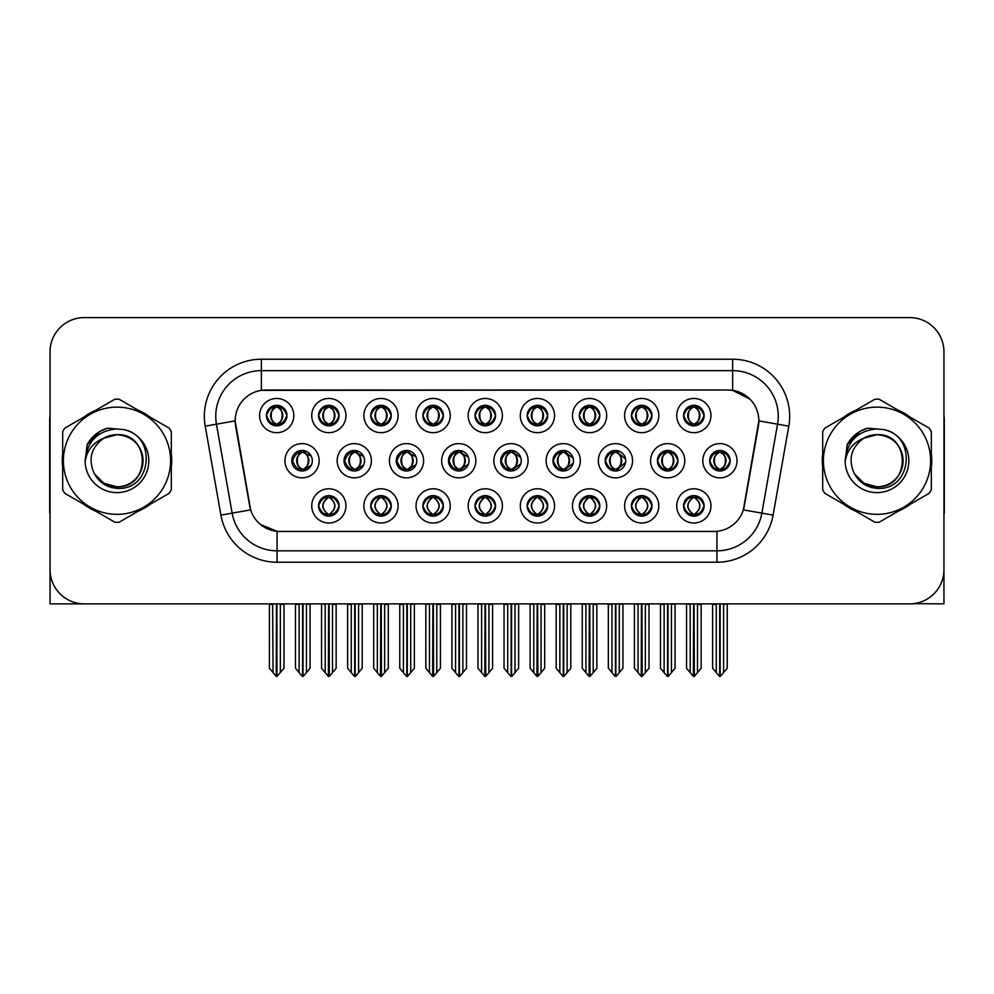 <?xml version="1.0" encoding="UTF-8"?>
<svg xmlns="http://www.w3.org/2000/svg" width="994" height="994" viewBox="0 0 994 994"><rect width="100%" height="100%" fill="white"/><g stroke="black" fill="none" stroke-linecap="round" stroke-linejoin="round"><path stroke-width="1.49" d="M266.442 415.567A10.263 10.263 0 0 0 276.705 425.83A10.263 10.263 0 0 0 286.968 415.567A10.263 10.263 0 0 0 276.705 405.303A10.263 10.263 0 0 0 266.442 415.567L266.529 415.567C268.566 409.988 271.225 407.217 274.53 407.279L273.835 405.714M259.596 415.567A17.109 17.109 0 0 0 276.705 432.676A17.109 17.109 0 0 0 293.814 415.567A17.109 17.109 0 0 0 276.705 398.457A17.109 17.109 0 0 0 259.596 415.567M448.48 460.731A10.263 10.263 0 0 0 458.743 470.994A10.263 10.263 0 0 0 469.006 460.731A10.263 10.263 0 0 0 458.743 450.468A10.263 10.263 0 0 0 448.48 460.731L449.039 460.731C451.065 455.153 453.724 452.382 457.029 452.444L456.283 450.767M441.647 460.731A17.109 17.109 0 0 0 458.743 477.841A17.109 17.109 0 0 0 475.853 460.731A17.109 17.109 0 0 0 458.743 443.622A17.109 17.109 0 0 0 441.647 460.731M631.438 505.896A10.263 10.263 0 0 0 641.702 516.159A10.263 10.263 0 0 0 651.965 505.896A10.263 10.263 0 0 0 641.702 495.633A10.263 10.263 0 0 0 631.438 505.896L631.538 505.896C633.476 511.425 636.148 514.184 639.54 514.184L640.757 514.184C633.961 508.655 633.961 503.126 640.757 497.596L641.093 497.596C634.122 503.126 634.122 508.655 641.093 514.184L640.235 516.06L641.093 514.184C633.874 508.655 633.874 503.126 641.093 497.596L640.235 495.733L641.093 497.596L639.54 497.596C636.21 497.534 633.538 500.305 631.538 505.896M624.592 505.896A17.109 17.109 0 0 0 641.702 523.006A17.109 17.109 0 0 0 658.811 505.896A17.109 17.109 0 0 0 641.702 488.787A17.109 17.109 0 0 0 624.592 505.896M291.776 460.731A10.263 10.263 0 0 0 302.039 470.994A10.263 10.263 0 0 0 312.315 460.731A10.263 10.263 0 0 0 302.039 450.468A10.263 10.263 0 0 0 291.776 460.731L292.609 460.731C294.634 455.153 297.293 452.382 300.598 452.444L299.828 450.704M284.943 460.731A17.109 17.109 0 0 0 302.039 477.841A17.109 17.109 0 0 0 319.149 460.731A17.109 17.109 0 0 0 302.039 443.622A17.109 17.109 0 0 0 284.943 460.731M683.586 505.896A10.263 10.263 0 0 0 693.849 516.159A10.263 10.263 0 0 0 704.112 505.896A10.263 10.263 0 0 0 693.849 495.633A10.263 10.263 0 0 0 683.586 505.896L683.673 505.896C685.624 511.425 688.295 514.184 691.675 514.184L692.893 514.184C686.109 508.655 686.109 503.126 692.893 497.596L693.228 497.596C686.27 503.126 686.27 508.655 693.228 514.184L692.383 516.06L693.24 514.184C686.022 508.655 686.022 503.126 693.24 497.596L692.383 495.733L693.24 497.596L691.675 497.596C688.357 497.534 685.686 500.305 683.673 505.896M676.74 505.896A17.109 17.109 0 0 0 693.849 523.006A17.109 17.109 0 0 0 710.959 505.896A17.109 17.109 0 0 0 693.849 488.787A17.109 17.109 0 0 0 676.74 505.896M683.586 415.567A10.263 10.263 0 0 0 693.849 425.83A10.263 10.263 0 0 0 704.112 415.567A10.263 10.263 0 0 0 693.849 405.303A10.263 10.263 0 0 0 683.586 415.567L683.686 415.567C685.711 409.988 688.37 407.217 691.675 407.279L690.979 405.714M676.74 415.567A17.109 17.109 0 0 0 693.849 432.676A17.109 17.109 0 0 0 710.959 415.567A17.109 17.109 0 0 0 693.849 398.457A17.109 17.109 0 0 0 676.74 415.567M552.95 460.731A10.263 10.263 0 0 0 563.213 470.994A10.263 10.263 0 0 0 573.476 460.731A10.263 10.263 0 0 0 563.213 450.468A10.263 10.263 0 0 0 552.95 460.731L553.323 460.731C555.348 455.153 558.019 452.382 561.312 452.444L560.591 450.804M546.104 460.731A17.109 17.109 0 0 0 563.213 477.841A17.109 17.109 0 0 0 580.322 460.731A17.109 17.109 0 0 0 563.213 443.622A17.109 17.109 0 0 0 546.104 460.731M396.246 460.731A10.263 10.263 0 0 0 406.509 470.994A10.263 10.263 0 0 0 416.772 460.731A10.263 10.263 0 0 0 406.509 450.468A10.263 10.263 0 0 0 396.246 460.731L396.892 460.731C398.917 455.153 401.588 452.382 404.893 452.444L404.136 450.742M389.412 460.731A17.109 17.109 0 0 0 406.509 477.841A17.109 17.109 0 0 0 423.618 460.731A17.109 17.109 0 0 0 406.509 443.622A17.109 17.109 0 0 0 389.412 460.731M579.303 505.896A10.263 10.263 0 0 0 589.566 516.159A10.263 10.263 0 0 0 599.829 505.896A10.263 10.263 0 0 0 589.566 495.633A10.263 10.263 0 0 0 579.303 505.896L579.39 505.896C581.341 511.425 584 514.184 587.392 514.184L588.61 514.184C581.813 508.655 581.813 503.126 588.61 497.596L588.945 497.596C581.975 503.126 581.975 508.655 588.945 514.184L588.088 516.06L588.957 514.184C581.738 508.655 581.738 503.126 588.957 497.596L588.088 495.733L588.957 497.596L587.392 497.596C584.062 497.534 581.403 500.305 579.39 505.896M572.457 505.896A17.109 17.109 0 0 0 589.566 523.006A17.109 17.109 0 0 0 606.675 505.896A17.109 17.109 0 0 0 589.566 488.787A17.109 17.109 0 0 0 572.457 505.896M527.155 505.896A10.263 10.263 0 0 0 537.419 516.159A10.263 10.263 0 0 0 547.682 505.896A10.263 10.263 0 0 0 537.419 495.633A10.263 10.263 0 0 0 527.155 505.896L527.255 505.896C529.193 511.425 531.865 514.184 535.244 514.184L536.462 514.184C529.678 508.655 529.678 503.126 536.462 497.596L536.797 497.596C529.839 503.126 529.839 508.655 536.797 514.184L535.952 516.06L536.81 514.184C529.591 508.655 529.591 503.126 536.81 497.596L535.952 495.733L536.81 497.596L535.244 497.596C531.927 497.534 529.255 500.305 527.255 505.896M520.309 505.896A17.109 17.109 0 0 0 537.419 523.006A17.109 17.109 0 0 0 554.528 505.896A17.109 17.109 0 0 0 537.419 488.787A17.109 17.109 0 0 0 520.309 505.896M631.438 415.567A10.263 10.263 0 0 0 641.702 425.83A10.263 10.263 0 0 0 651.965 415.567A10.263 10.263 0 0 0 641.702 405.303A10.263 10.263 0 0 0 631.438 415.567L631.538 415.567C633.563 409.988 636.222 407.217 639.527 407.279L638.831 405.714M624.592 415.567A17.109 17.109 0 0 0 641.702 432.676A17.109 17.109 0 0 0 658.811 415.567A17.109 17.109 0 0 0 641.702 398.457A17.109 17.109 0 0 0 624.592 415.567M527.155 415.567A10.263 10.263 0 0 0 537.419 425.83A10.263 10.263 0 0 0 547.682 415.567A10.263 10.263 0 0 0 537.419 405.303A10.263 10.263 0 0 0 527.155 415.567L527.255 415.567C529.28 409.988 531.939 407.217 535.244 407.279L534.548 405.714M520.309 415.567A17.109 17.109 0 0 0 537.419 432.676A17.109 17.109 0 0 0 554.528 415.567A17.109 17.109 0 0 0 537.419 398.457A17.109 17.109 0 0 0 520.309 415.567M605.184 460.731A10.263 10.263 0 0 0 615.448 470.994A10.263 10.263 0 0 0 625.711 460.731A10.263 10.263 0 0 0 615.448 450.468A10.263 10.263 0 0 0 605.184 460.731L605.47 460.731C607.496 455.153 610.154 452.382 613.46 452.444L612.739 450.829M598.338 460.731A17.109 17.109 0 0 0 615.448 477.841A17.109 17.109 0 0 0 632.557 460.731A17.109 17.109 0 0 0 615.448 443.622A17.109 17.109 0 0 0 598.338 460.731M344.011 460.731A10.263 10.263 0 0 0 354.274 470.994A10.263 10.263 0 0 0 364.549 460.731A10.263 10.263 0 0 0 354.274 450.468A10.263 10.263 0 0 0 344.011 460.731L344.744 460.731C346.769 455.153 349.441 452.382 352.746 452.444L351.975 450.729M337.177 460.731A17.109 17.109 0 0 0 354.274 477.841A17.109 17.109 0 0 0 371.383 460.731A17.109 17.109 0 0 0 354.274 443.622A17.109 17.109 0 0 0 337.177 460.731M370.725 505.896A10.263 10.263 0 0 0 380.988 516.159A10.263 10.263 0 0 0 391.251 505.896A10.263 10.263 0 0 0 380.988 495.633A10.263 10.263 0 0 0 370.725 505.896L370.824 505.896C372.762 511.425 375.434 514.184 378.826 514.184L380.031 514.184C373.247 508.655 373.247 503.126 380.031 497.596L380.367 497.596C373.409 503.126 373.409 508.655 380.367 514.184L379.522 516.06L380.379 514.184C373.16 508.655 373.16 503.126 380.379 497.596L379.522 495.733L380.379 497.596L378.826 497.596C375.496 497.534 372.825 500.305 370.824 505.896M363.879 505.896A17.109 17.109 0 0 0 380.988 523.006A17.109 17.109 0 0 0 398.097 505.896A17.109 17.109 0 0 0 380.988 488.787A17.109 17.109 0 0 0 363.879 505.896M422.872 415.567A10.263 10.263 0 0 0 433.135 425.83A10.263 10.263 0 0 0 443.399 415.567A10.263 10.263 0 0 0 433.135 405.303A10.263 10.263 0 0 0 422.872 415.567L422.959 415.567C424.985 409.988 427.656 407.217 430.961 407.279L430.265 405.714M416.026 415.567A17.109 17.109 0 0 0 433.135 432.676A17.109 17.109 0 0 0 450.245 415.567A17.109 17.109 0 0 0 433.135 398.457A17.109 17.109 0 0 0 416.026 415.567M475.008 505.896A10.263 10.263 0 0 0 485.271 516.159A10.263 10.263 0 0 0 495.546 505.896A10.263 10.263 0 0 0 485.271 495.633A10.263 10.263 0 0 0 475.008 505.896L475.107 505.896C477.045 511.425 479.717 514.184 483.109 514.184L484.327 514.184C477.53 508.655 477.53 503.126 484.327 497.596L484.662 497.596C477.692 503.126 477.692 508.655 484.662 514.184L483.805 516.06L484.674 514.184M468.174 505.896A17.109 17.109 0 0 0 485.271 523.006A17.109 17.109 0 0 0 502.38 505.896A17.109 17.109 0 0 0 485.271 488.787A17.109 17.109 0 0 0 468.174 505.896M370.725 415.567A10.263 10.263 0 0 0 380.988 425.83A10.263 10.263 0 0 0 391.251 415.567A10.263 10.263 0 0 0 380.988 405.303A10.263 10.263 0 0 0 370.725 415.567L370.824 415.567C372.849 409.988 375.508 407.217 378.813 407.279L378.118 405.714M363.879 415.567A17.109 17.109 0 0 0 380.988 432.676A17.109 17.109 0 0 0 398.097 415.567A17.109 17.109 0 0 0 380.988 398.457A17.109 17.109 0 0 0 363.879 415.567M657.419 460.731A10.263 10.263 0 0 0 667.682 470.994A10.263 10.263 0 0 0 677.945 460.731A10.263 10.263 0 0 0 667.682 450.468A10.263 10.263 0 0 0 657.419 460.731L657.606 460.731C659.631 455.153 662.302 452.382 665.607 452.444L664.899 450.854M650.573 460.731A17.109 17.109 0 0 0 667.682 477.841A17.109 17.109 0 0 0 684.791 460.731A17.109 17.109 0 0 0 667.682 443.622A17.109 17.109 0 0 0 650.573 460.731M318.577 505.896A10.263 10.263 0 0 0 328.84 516.159A10.263 10.263 0 0 0 339.116 505.896A10.263 10.263 0 0 0 328.84 495.633A10.263 10.263 0 0 0 318.577 505.896L318.676 505.896C320.627 511.425 323.286 514.184 326.678 514.184L327.896 514.184C321.099 508.655 321.099 503.126 327.896 497.596L328.231 497.596C321.261 503.126 321.261 508.655 328.231 514.184L327.374 516.06L328.244 514.184C321.025 508.655 321.025 503.126 328.244 497.596L327.386 495.733L328.231 497.596L326.678 497.596C323.348 497.534 320.677 500.305 318.676 505.896M311.743 505.896A17.109 17.109 0 0 0 328.84 523.006A17.109 17.109 0 0 0 345.949 505.896A17.109 17.109 0 0 0 328.84 488.787A17.109 17.109 0 0 0 311.743 505.896M579.303 415.567A10.263 10.263 0 0 0 589.566 425.83A10.263 10.263 0 0 0 599.829 415.567A10.263 10.263 0 0 0 589.566 405.303A10.263 10.263 0 0 0 579.303 415.567L579.39 415.567C581.415 409.988 584.087 407.217 587.392 407.279L586.696 405.714M572.457 415.567A17.109 17.109 0 0 0 589.566 432.676A17.109 17.109 0 0 0 606.675 415.567A17.109 17.109 0 0 0 589.566 398.457A17.109 17.109 0 0 0 572.457 415.567M709.654 460.731A10.263 10.263 0 0 0 719.917 470.994A10.263 10.263 0 0 0 730.18 460.731A10.263 10.263 0 0 0 719.917 450.468A10.263 10.263 0 0 0 709.654 460.731L709.753 460.731C711.779 455.153 714.438 452.382 717.743 452.444L717.047 450.878M702.808 460.731A17.109 17.109 0 0 0 719.917 477.841A17.109 17.109 0 0 0 737.026 460.731A17.109 17.109 0 0 0 719.917 443.622A17.109 17.109 0 0 0 702.808 460.731M318.577 415.567A10.263 10.263 0 0 0 328.84 425.83A10.263 10.263 0 0 0 339.116 415.567A10.263 10.263 0 0 0 328.84 405.303A10.263 10.263 0 0 0 318.577 415.567L318.676 415.567C320.702 409.988 323.373 407.217 326.678 407.279L325.982 405.714M311.743 415.567A17.109 17.109 0 0 0 328.84 432.676A17.109 17.109 0 0 0 345.949 415.567A17.109 17.109 0 0 0 328.84 398.457A17.109 17.109 0 0 0 311.743 415.567M500.715 460.731A10.263 10.263 0 0 0 510.978 470.994A10.263 10.263 0 0 0 521.241 460.731A10.263 10.263 0 0 0 510.978 450.468A10.263 10.263 0 0 0 500.715 460.731L501.175 460.731C503.2 455.153 505.871 452.382 509.176 452.444L508.443 450.791M493.869 460.731A17.109 17.109 0 0 0 510.978 477.841A17.109 17.109 0 0 0 528.087 460.731A17.109 17.109 0 0 0 510.978 443.622A17.109 17.109 0 0 0 493.869 460.731M422.872 505.896A10.263 10.263 0 0 0 433.135 516.159A10.263 10.263 0 0 0 443.399 505.896A10.263 10.263 0 0 0 433.135 495.633A10.263 10.263 0 0 0 422.872 505.896L422.959 505.896C424.91 511.425 427.569 514.184 430.961 514.184L432.179 514.184C425.382 508.655 425.382 503.126 432.179 497.596L432.514 497.596C425.544 503.126 425.544 508.655 432.514 514.184L431.657 516.06L432.527 514.184C425.308 508.655 425.308 503.126 432.527 497.596L431.657 495.733L432.527 497.596L430.961 497.596C427.631 497.534 424.972 500.305 422.959 505.896M416.026 505.896A17.109 17.109 0 0 0 433.135 523.006A17.109 17.109 0 0 0 450.245 505.896A17.109 17.109 0 0 0 433.135 488.787A17.109 17.109 0 0 0 416.026 505.896M475.008 415.567A10.263 10.263 0 0 0 485.271 425.83A10.263 10.263 0 0 0 495.546 415.567A10.263 10.263 0 0 0 485.271 405.303A10.263 10.263 0 0 0 475.008 415.567L475.107 415.567C477.132 409.988 479.804 407.217 483.109 407.279L482.401 405.714M468.174 415.567A17.109 17.109 0 0 0 485.271 432.676A17.109 17.109 0 0 0 502.38 415.567A17.109 17.109 0 0 0 485.271 398.457A17.109 17.109 0 0 0 468.174 415.567M235.143 420.81A30.789 30.789 0 0 0 235.615 426.165L249.693 505.996A30.789 30.789 0 0 0 280.01 531.442L713.99 531.442A30.789 30.789 0 0 0 744.307 505.996L758.385 426.165A30.789 30.789 0 0 0 728.068 390.021L265.932 390.021A30.789 30.789 0 0 0 235.143 420.81L235.479 416.25M913.511 603.656L943.952 603.867L943.952 351.814A34.218 34.218 0 0 0 909.746 317.595L84.254 317.595A34.218 34.218 0 0 0 50.048 351.814L50.048 603.867L153.486 603.867M840.514 603.867L913.511 603.867M62.672 453.898A54.745 54.745 0 0 0 62.672 467.565M83.918 504.356A54.745 54.745 0 0 0 95.747 511.189M138.228 511.189A54.745 54.745 0 0 0 150.057 504.356M171.303 467.565A54.745 54.745 0 0 0 171.303 453.898M822.697 453.898A54.745 54.745 0 0 0 822.697 467.565M843.943 504.356A54.745 54.745 0 0 0 855.772 511.189M898.253 511.189A54.745 54.745 0 0 0 910.082 504.356M931.328 467.565A54.745 54.745 0 0 0 931.328 453.898M261.372 359.232L732.628 359.232A57.018 57.018 0 0 1 788.789 426.153L773.096 515.116A57.018 57.018 0 0 1 716.935 562.231L277.065 562.231A57.018 57.018 0 0 1 220.904 515.116L205.211 426.153A57.018 57.018 0 0 1 261.372 359.232L261.372 370.638L732.628 370.638A45.625 45.625 0 0 1 777.556 424.177L761.864 513.128A45.625 45.625 0 0 1 716.935 550.825L277.065 550.825A45.625 45.625 0 0 1 232.136 513.128L216.443 424.177A45.625 45.625 0 0 1 261.372 370.638L261.372 390.356L728.068 390.021L732.628 390.356L749.836 399.041M713.99 531.442L280.01 531.442M277.065 562.231L277.065 531.305L260.627 524.571M777.556 424.177L758.857 420.884L743.363 509.872L761.864 513.128L777.556 424.177L788.789 426.153M220.904 515.116L250.637 509.872L235.143 420.884L216.443 424.177A45.625 45.625 0 0 1 215.76 416.25M744.307 505.996L744.121 506.965M249.879 506.965L249.693 505.996M150.057 417.107A54.745 54.745 0 0 0 138.228 410.273M95.747 410.273A54.745 54.745 0 0 0 83.918 417.107M910.082 417.107A54.745 54.745 0 0 0 898.253 410.273M855.772 410.273A54.745 54.745 0 0 0 843.943 417.107M909.746 317.595L84.254 317.595M50.048 351.814L50.048 569.649A34.218 34.218 0 0 0 84.254 603.867L909.746 603.867A34.218 34.218 0 0 0 943.952 569.649L943.952 351.814M690.196 672.603L690.196 604.439L686.543 603.867L686.543 668.254L693.377 676.405L693.626 603.867M701.143 603.867L701.143 668.254L694.321 676.405L694.073 603.867M701.143 604.439L697.502 604.439L697.502 672.603M695.614 495.782L694.806 497.596C701.59 503.126 701.59 508.655 694.806 514.184L694.471 514.184C701.429 508.655 701.429 503.126 694.471 497.596L695.315 495.733L694.458 497.596C701.677 503.126 701.677 508.655 694.458 514.184L695.315 516.06L694.471 514.184L696.024 514.184C699.341 514.258 702.012 511.488 704.013 505.884C702.062 500.355 699.391 497.596 696.024 497.596L696.719 496.043M694.806 497.596L696.024 497.596M730.18 460.731L730.093 460.731C728.117 455.215 725.446 452.456 722.091 452.444L720.874 452.444C724.141 454.183 725.856 456.954 726.055 460.731C725.856 464.521 724.141 467.279 720.874 469.019L722.091 469.019L722.787 470.584M718.153 450.617L718.96 452.444L717.743 452.444M720.538 452.444L720.538 452.444C726.9 452.655 727.111 467.963 720.526 469.019L721.383 470.895L720.538 469.019C723.88 467.279 725.657 464.521 725.856 460.731C725.657 456.954 723.88 454.183 720.538 452.444L721.395 450.58L720.526 452.444M730.093 460.731C728.03 466.36 725.371 469.131 722.091 469.019M718.96 452.444L718.96 452.444C715.705 454.183 713.978 456.954 713.791 460.731C713.978 464.521 715.705 467.279 718.96 469.019L717.743 469.019C714.537 469.23 711.878 466.459 709.753 460.731M718.96 469.019L719.296 469.019C715.953 467.279 714.189 464.521 713.99 460.731C714.189 456.954 715.953 454.183 719.296 452.444C712.934 452.655 712.735 467.963 719.308 469.019L718.153 470.845M727.223 604.439L727.223 668.254L723.57 672.603L723.57 604.439L727.223 603.867M712.623 603.867L712.623 668.254L719.457 676.405L720.389 676.405L723.57 672.603M720.153 603.867L720.153 676.405M715.854 603.867L716.276 604.439L712.623 604.439M716.276 604.439L716.276 672.603M719.693 676.405L719.693 603.867M704.112 415.567L704.013 415.567C702.037 410.05 699.378 407.291 696.024 407.279L694.471 407.279L695.328 405.415L694.458 407.279C700.832 407.49 701.031 422.798 694.458 423.854L695.315 425.73L694.471 423.854C697.813 422.115 699.577 419.356 699.776 415.567C699.577 411.789 697.813 409.019 694.471 407.279L694.806 407.279C698.061 409.019 699.788 411.789 699.987 415.567C699.788 419.356 698.061 422.115 694.806 423.854L696.024 423.854L696.719 425.42M692.085 425.68L692.893 423.854C689.637 422.115 687.91 419.356 687.711 415.567C687.91 411.789 689.637 409.019 692.893 407.279L693.228 407.279C689.886 409.019 688.121 411.789 687.923 415.567C688.121 419.356 689.886 422.115 693.228 423.854L692.371 425.73L693.24 423.854C686.668 422.798 686.866 407.49 693.24 407.279L691.675 407.279M704.013 415.567C701.963 421.195 699.291 423.966 696.024 423.854M692.893 423.854L691.675 423.854C688.469 424.065 685.81 421.307 683.686 415.567M50.048 533.728L50.048 522.322M50.048 513.165A22.812 22.812 0 0 0 49.7 513.19L49.7 419.679A22.812 22.812 0 0 1 50.048 415.74M638.061 672.603L638.061 604.439L634.408 603.867L634.408 668.254L641.242 676.405L641.478 603.867M649.007 603.867L649.007 668.254L642.174 676.405L641.938 603.867M649.007 604.439L645.354 604.439L645.354 672.603M643.466 495.782L642.658 497.596C649.455 503.126 649.455 508.655 642.658 514.184L642.323 514.184C649.293 508.655 649.293 503.126 642.323 497.596L643.18 495.733L642.323 497.596C649.529 503.126 649.529 508.655 642.31 514.184L643.18 516.06L642.31 514.184L643.876 514.184C647.206 514.258 649.865 511.488 651.878 505.884C649.914 500.355 647.256 497.596 643.876 497.596L644.572 496.043M642.658 497.596L643.876 497.596M585.913 672.603L585.913 604.439L582.26 603.867L582.26 668.254L589.094 676.405L589.33 603.867M596.86 603.867L596.86 668.254L590.026 676.405L589.79 603.867M596.86 668.254L596.86 604.439L593.207 604.439L593.207 672.603M591.331 495.782L590.511 497.596C597.307 503.126 597.307 508.655 590.511 514.184L590.175 514.184C597.145 508.655 597.145 503.126 590.175 497.596L591.032 495.733M591.331 516.01L590.175 514.184L591.032 516.06M590.511 497.596L591.728 497.596L592.424 496.043M590.511 514.184L591.728 514.184C595.058 514.258 597.729 511.488 599.73 505.884C597.779 500.355 595.108 497.596 591.728 497.596M533.766 672.603L533.766 604.439L530.125 603.867L530.125 668.254L536.946 676.405L537.195 603.867M544.712 603.867L544.712 668.254L537.891 676.405L537.642 603.867M544.712 668.254L544.712 604.439L541.071 604.439L541.071 672.603M539.183 495.782L538.375 497.596C545.159 503.126 545.159 508.655 538.375 514.184L538.04 514.184C544.998 508.655 544.998 503.126 538.04 497.596L538.885 495.733L538.027 497.596C545.246 503.126 545.246 508.655 538.027 514.184L538.885 516.06L538.04 514.184L539.593 514.184C542.923 514.258 545.582 511.488 547.595 505.884C545.631 500.355 542.96 497.596 539.593 497.596L540.289 496.043M538.375 497.596L539.593 497.596M481.63 672.603L481.63 604.439L477.977 603.867L477.977 668.254L484.811 676.405L485.047 603.867M492.577 603.867L492.577 668.254L485.743 676.405L485.507 603.867M492.577 668.254L492.577 604.439L488.924 604.439L488.924 672.603M487.048 495.782L486.228 497.596C493.024 503.126 493.024 508.655 486.228 514.184L485.892 514.184C492.862 508.655 492.862 503.126 485.892 497.596L486.749 495.733L485.892 497.596C493.099 503.126 493.099 508.655 485.88 514.184L486.749 516.06L485.88 514.184L487.445 514.184C490.775 514.258 493.446 511.488 495.447 505.884C493.484 500.355 490.825 497.596 487.445 497.596L488.141 496.043M483.506 495.782L484.674 497.596M486.228 497.596L487.445 497.596M484.327 497.596L483.109 497.596C479.779 497.534 477.108 500.305 475.107 505.896M669.944 469.019C673.224 469.131 675.895 466.36 677.945 460.731C675.97 455.215 673.298 452.456 669.944 452.444L668.738 452.444C671.994 454.183 673.721 456.954 673.907 460.731C673.721 464.521 671.994 467.279 668.738 469.019L669.944 469.019L670.639 470.56M666.005 450.605L666.825 452.444L665.607 452.444M669.248 450.593L668.403 452.444C674.764 452.655 674.963 467.963 668.39 469.019L669.235 470.883M666.825 452.444L666.825 452.444C663.557 454.183 661.83 456.954 661.644 460.731C661.83 464.521 663.557 467.279 666.825 469.019L665.607 469.019C662.402 469.23 659.73 466.459 657.606 460.731M666.825 469.019L667.16 469.019C663.818 467.279 662.041 464.521 661.842 460.731C662.041 456.954 663.818 454.183 667.16 452.444C660.799 452.655 660.588 467.963 667.16 469.019L666.005 470.858M675.075 604.439L675.075 668.254L671.422 672.603L671.422 604.439L675.075 603.867M660.476 603.867L660.476 668.254L667.309 676.405L668.241 676.405L671.422 672.603M668.005 603.867L668.005 676.405M663.706 603.867L664.129 604.439L660.476 604.439M664.129 604.439L664.129 672.603M667.546 676.405L667.546 603.867M625.574 459.004L617.808 452.444L616.591 452.444C619.846 454.183 621.573 456.954 621.772 460.731C621.573 464.521 619.846 467.279 616.591 469.019L617.808 469.019L618.479 470.535M613.857 450.593L614.677 452.444L613.46 452.444M616.255 452.444L617.1 450.605L616.243 452.444C622.617 452.655 622.816 467.963 616.243 469.019L617.088 470.87L616.255 469.019C619.597 467.279 621.362 464.521 621.561 460.731C621.362 456.954 619.597 454.183 616.255 452.444M625.574 462.434L617.808 469.019M614.677 452.444L614.677 452.444C611.422 454.183 609.695 456.954 609.496 460.731C609.695 464.521 611.422 467.279 614.677 469.019L613.46 469.019C610.254 469.23 607.595 466.459 605.47 460.731M614.677 469.019L615.013 469.019C611.67 467.279 609.906 464.521 609.707 460.731C609.906 456.954 611.67 454.183 615.013 452.444C608.651 452.655 608.452 467.963 615.025 469.019L613.857 470.87M622.927 604.439L622.927 668.254L619.287 672.603L619.287 604.439L622.927 603.867M608.34 603.867L608.34 668.254L615.162 676.405L616.106 676.405L619.287 672.603M615.858 603.867L615.858 676.405M611.558 603.867L611.981 604.439L608.34 604.439M611.981 604.439L611.981 672.603M615.41 676.405L615.41 603.867M573.178 458.259L565.661 452.444L564.443 452.444C567.711 454.183 569.425 456.954 569.624 460.731C569.425 464.521 567.711 467.279 564.443 469.019L565.661 469.019L566.332 470.51M561.709 450.58L562.529 452.444L561.312 452.444M564.107 452.444L564.107 452.444C570.469 452.655 570.68 467.963 564.107 469.019L564.94 470.845L564.107 469.019C567.45 467.279 569.227 464.521 569.425 460.731C569.227 456.954 567.45 454.183 564.107 452.444L564.952 450.617L564.107 452.444M573.19 463.179L565.661 469.019M562.529 452.444L562.529 452.444C559.274 454.183 557.547 456.954 557.361 460.731C557.547 464.521 559.274 467.279 562.529 469.019L561.312 469.019C558.106 469.23 555.447 466.459 553.323 460.731M562.529 469.019L562.865 469.019C559.523 467.279 557.758 464.521 557.559 460.731C557.758 456.954 559.523 454.183 562.865 452.444C556.503 452.655 556.305 467.963 562.877 469.019L561.709 470.883M570.792 604.439L570.792 668.254L567.139 672.603L567.139 604.439L570.792 603.867M556.193 603.867L556.193 668.254L563.026 676.405L563.958 676.405L567.139 672.603M563.722 603.867L563.722 676.405M559.423 603.867L559.846 604.439L556.193 604.439M559.846 604.439L559.846 672.603M563.263 676.405L563.263 603.867M520.794 457.7L513.525 452.444L512.308 452.444C515.563 454.183 517.29 456.954 517.476 460.731C517.29 464.521 515.563 467.279 512.308 469.019L513.525 469.019L514.171 470.485M509.549 450.568L510.394 452.444L509.176 452.444M511.972 452.444L511.972 452.444C518.334 452.655 518.533 467.963 511.96 469.019L512.792 470.833L511.972 469.019C515.314 467.279 517.079 464.521 517.278 460.731C517.079 456.954 515.314 454.183 511.972 452.444L512.792 450.63L511.96 452.444M520.794 463.751L513.525 469.019M510.394 452.444L510.394 452.444C507.126 454.183 505.412 456.954 505.213 460.731C505.412 464.521 507.126 467.279 510.394 469.019L509.176 469.019C505.971 469.23 503.299 466.459 501.175 460.731M510.394 469.019L510.73 469.019C507.387 467.279 505.611 464.521 505.412 460.731C505.611 456.954 507.387 454.183 510.73 452.444C504.368 452.655 504.157 467.963 510.742 469.019L509.549 470.895M518.644 604.439L518.644 668.254L514.991 672.603L514.991 604.439L518.644 603.867M504.045 603.867L504.045 668.254L510.879 676.405L511.811 676.405L514.991 672.603M511.575 603.867L511.575 676.405M507.275 603.867L507.698 604.439L504.045 604.439M507.698 604.439L507.698 672.603M511.115 676.405L511.115 603.867M651.965 415.567L651.878 415.567C649.902 410.05 647.231 407.291 643.876 407.279L642.323 407.279L643.168 405.415L642.323 407.279C648.684 407.49 648.896 422.798 642.31 423.854L643.168 425.73L642.323 423.854C645.665 422.115 647.442 419.356 647.641 415.567C647.442 411.789 645.665 409.019 642.323 407.279L642.658 407.279C645.926 409.019 647.641 411.789 647.839 415.567C647.641 419.356 645.926 422.115 642.658 423.854L643.876 423.854L644.572 425.42M639.937 425.68L640.745 423.854C637.489 422.115 635.762 419.356 635.576 415.567C635.762 411.789 637.489 409.019 640.745 407.279L641.08 407.279C637.738 409.019 635.974 411.789 635.775 415.567C635.974 419.356 637.738 422.115 641.08 423.854L640.235 425.73L641.093 423.854C634.52 422.798 634.719 407.49 641.093 407.279L639.527 407.279M651.878 415.567C649.815 421.195 647.156 423.966 643.876 423.854M640.745 423.854L639.527 423.854C636.322 424.065 633.663 421.307 631.538 415.567M599.829 415.567L599.73 415.567C597.754 410.05 595.083 407.291 591.741 407.279L590.188 407.279L591.032 405.415L590.188 407.279C596.549 407.49 596.748 422.798 590.175 423.854L591.032 425.73L590.188 423.854C593.53 422.115 595.294 419.356 595.493 415.567C595.294 411.789 593.53 409.019 590.188 407.279L590.523 407.279C593.778 409.019 595.505 411.789 595.692 415.567C595.505 419.356 593.778 422.115 590.523 423.854L591.741 423.854L592.436 425.42M587.789 425.68L588.61 423.854C585.342 422.115 583.627 419.356 583.428 415.567C583.627 411.789 585.342 409.019 588.61 407.279L588.945 407.279C585.603 409.019 583.826 411.789 583.627 415.567C583.826 419.356 585.603 422.115 588.945 423.854L588.088 425.73L588.945 423.854C582.372 422.798 582.583 407.49 588.945 407.279L587.392 407.279M599.73 415.567C597.68 421.195 595.008 423.966 591.741 423.854M588.61 423.854L587.392 423.854C584.186 424.065 581.515 421.307 579.39 415.567M547.682 415.567L547.595 415.567C545.607 410.05 542.948 407.291 539.593 407.279L538.04 407.279L538.897 405.415L538.027 407.279C544.401 407.49 544.6 422.798 538.027 423.854L538.885 425.73L538.04 423.854C541.382 422.115 543.146 419.356 543.345 415.567C543.146 411.789 541.382 409.019 538.04 407.279L538.375 407.279C541.631 409.019 543.358 411.789 543.556 415.567C543.358 419.356 541.631 422.115 538.375 423.854L539.593 423.854L540.289 425.42M535.654 425.68L536.462 423.854C533.206 422.115 531.479 419.356 531.281 415.567C531.479 411.789 533.206 409.019 536.462 407.279L536.797 407.279C533.455 409.019 531.691 411.789 531.492 415.567C531.691 419.356 533.455 422.115 536.797 423.854L535.94 425.73L536.81 423.854C530.237 422.798 530.436 407.49 536.81 407.279L535.244 407.279M547.595 415.567C545.532 421.195 542.873 423.966 539.593 423.854M536.462 423.854L535.244 423.854C532.038 424.065 529.38 421.307 527.255 415.567M495.546 415.567L495.447 415.567C493.471 410.05 490.8 407.291 487.445 407.279L485.892 407.279L486.737 405.415L485.892 407.279C492.266 407.49 492.465 422.798 485.892 423.854L486.737 425.73L485.892 423.854C489.234 422.115 491.011 419.356 491.21 415.567C491.011 411.789 489.234 409.019 485.892 407.279L486.228 407.279C489.495 409.019 491.222 411.789 491.409 415.567C491.222 419.356 489.495 422.115 486.228 423.854L487.445 423.854L488.141 425.42M483.506 425.68L484.314 423.854C481.059 422.115 479.332 419.356 479.145 415.567C479.332 411.789 481.059 409.019 484.314 407.279L484.65 407.279C481.307 409.019 479.543 411.789 479.344 415.567C479.543 419.356 481.307 422.115 484.65 423.854L483.805 425.73L484.662 423.854C478.089 422.798 478.288 407.49 484.662 407.279L483.109 407.279M495.447 415.567C493.384 421.195 490.725 423.966 487.445 423.854M484.314 423.854L483.109 423.854C479.903 424.065 477.232 421.307 475.107 415.567M143.049 459.8A26.068 26.068 0 0 0 103.948 438.155C91.162 447.25 87.907 458.979 94.181 473.355L94.529 473.976A26.068 26.068 0 0 0 116.994 486.799C150.628 488.427 150.628 433.036 116.994 434.664L103.948 438.155L116.994 434.664C150.628 433.036 150.628 488.427 116.994 486.799A26.068 26.068 0 0 0 143.061 460.731C141.508 444.89 132.823 436.204 116.994 434.664C150.628 433.036 150.628 488.427 116.994 486.799C150.628 488.427 150.628 433.036 116.994 434.664C150.628 433.036 150.628 488.427 116.994 486.799C150.628 488.427 150.628 433.036 116.994 434.664C150.628 433.036 150.628 488.427 116.994 486.799L103.948 483.308L94.529 473.976L103.948 483.308L116.994 486.799L103.948 483.308L94.529 473.976L103.948 483.308L116.994 486.799L103.948 483.308L94.529 473.976L103.948 483.308L116.994 486.799L103.948 483.308L94.529 473.976C99.524 482.773 107.004 487.557 116.994 488.327C151.858 491.247 157.3 435.67 123.678 429.582L107.514 428.178C98.505 430.949 91.709 436.441 87.137 444.653L85.136 461.427A31.87 31.87 0 0 0 116.994 492.602A31.87 31.87 0 0 0 123.678 429.582M116.994 514.333A53.601 53.601 0 0 0 170.595 460.731A53.601 53.601 0 0 0 116.994 407.13A53.601 53.601 0 0 0 63.38 460.731A53.601 53.601 0 0 0 116.994 514.333M116.994 522.322A61.591 61.591 0 0 0 119.007 522.285L169.291 493.26A61.591 61.591 0 0 0 171.303 489.756L171.303 431.707A61.591 61.591 0 0 0 169.291 428.203L119.007 399.178A61.591 61.591 0 0 0 114.969 399.178L64.697 428.203A61.591 61.591 0 0 0 62.672 431.707L62.672 489.756A61.591 61.591 0 0 0 64.697 493.26L114.969 522.285A61.591 61.591 0 0 0 116.994 522.322M85.124 460.731C87.012 441.373 97.636 430.75 116.994 428.861M85.136 461.427C86.975 450.195 93.25 442.442 103.948 438.155M87.137 444.653L100.034 431.359L107.315 428.228L100.034 431.359L87.174 444.591L100.034 431.359L107.315 428.228L100.034 431.359L87.137 444.653L100.034 431.359L107.514 428.178L100.034 431.359L95.784 434.266L100.034 431.359L107.514 428.178L100.034 431.359L95.784 434.266L100.034 431.359L107.514 428.178L100.034 431.359L95.784 434.266L100.034 431.359L107.514 428.178L100.034 431.359L95.784 434.266M107.315 428.228L100.034 431.359L87.174 444.591L100.034 431.359L107.315 428.228L100.034 431.359L87.174 444.591M943.952 522.322L943.952 533.728M943.952 415.74A22.812 22.812 0 0 1 944.3 419.679L944.3 513.19A22.812 22.812 0 0 0 943.952 513.165M903.061 459.8A26.068 26.068 0 0 0 863.96 438.155C851.187 447.25 847.932 458.979 854.194 473.355L854.554 473.976A26.068 26.068 0 0 0 877.006 486.799C910.641 488.427 910.641 433.036 877.006 434.664L863.96 438.155L877.006 434.664C910.641 433.036 910.641 488.427 877.006 486.799A26.068 26.068 0 0 0 903.086 460.731C901.533 444.89 892.848 436.204 877.006 434.664C910.641 433.036 910.641 488.427 877.006 486.799C910.641 488.427 910.641 433.036 877.006 434.664C910.641 433.036 910.641 488.427 877.006 486.799C910.641 488.427 910.641 433.036 877.006 434.664C910.641 433.036 910.641 488.427 877.006 486.799L863.972 483.308L854.554 473.976L863.972 483.308L877.006 486.799L863.972 483.308L854.554 473.976L863.972 483.308L877.006 486.799L863.972 483.308L854.554 473.976L863.972 483.308L877.006 486.799L863.972 483.308L854.554 473.976C859.549 482.773 867.029 487.557 877.006 488.327C911.871 491.247 917.313 435.67 883.703 429.582L867.538 428.178C858.53 430.949 851.734 436.441 847.161 444.653L845.149 461.427A31.87 31.87 0 0 0 877.006 492.602A31.87 31.87 0 0 0 883.703 429.582M877.006 514.333A53.601 53.601 0 0 0 930.62 460.731A53.601 53.601 0 0 0 877.006 407.13A53.601 53.601 0 0 0 823.405 460.731A53.601 53.601 0 0 0 877.006 514.333M877.006 522.322A61.591 61.591 0 0 0 879.031 522.285L929.303 493.26A61.591 61.591 0 0 0 931.328 489.756L931.328 431.707A61.591 61.591 0 0 0 929.303 428.203L879.031 399.178A61.591 61.591 0 0 0 874.993 399.178L824.709 428.203A61.591 61.591 0 0 0 822.697 431.707L822.697 489.756A61.591 61.591 0 0 0 824.709 493.26L874.993 522.285A61.591 61.591 0 0 0 877.006 522.322M845.149 460.731C847.037 441.373 857.66 430.75 877.006 428.861M845.149 461.427C847 450.195 853.262 442.442 863.96 438.155M867.34 428.228L860.058 431.359L847.186 444.591L860.058 431.359L867.34 428.228L860.058 431.359L847.186 444.591L860.058 431.359L867.34 428.228L860.058 431.359L847.186 444.591L860.058 431.359L867.34 428.228L860.058 431.359L847.161 444.653L860.058 431.359L867.538 428.178L860.058 431.359L855.809 434.266L860.058 431.359L867.538 428.178L860.058 431.359L855.809 434.266L860.058 431.359L867.538 428.178L860.058 431.359L855.809 434.266L860.058 431.359L867.538 428.178L860.058 431.359L855.809 434.266M429.483 672.603L429.483 604.439L425.83 603.867L425.83 668.254L432.663 676.405L432.899 603.867M440.429 603.867L440.429 668.254L433.595 676.405L433.359 603.867M440.429 668.254L440.429 604.439L436.776 604.439L436.776 672.603M434.9 495.782L434.092 497.596C440.876 503.126 440.876 508.655 434.092 514.184L433.744 514.184C440.715 508.655 440.715 503.126 433.744 497.596L434.602 495.733M434.9 516.01L433.744 514.184L434.602 516.06M434.092 497.596L435.297 497.596L435.993 496.043M434.092 514.184L435.297 514.184C438.627 514.258 441.299 511.488 443.299 505.884C441.348 500.355 438.677 497.596 435.297 497.596M377.335 672.603L377.335 604.439L373.694 603.867L373.694 668.254L380.516 676.405L380.764 603.867M388.294 603.867L388.294 668.254L381.46 676.405L381.211 603.867M388.294 668.254L388.294 604.439L384.641 604.439L384.641 672.603M382.752 495.782L381.944 497.596C388.729 503.126 388.729 508.655 381.944 514.184L381.609 514.184C388.579 508.655 388.579 503.126 381.609 497.596L382.466 495.733L381.597 497.596C388.816 503.126 388.816 508.655 381.597 514.184L382.454 516.06L381.609 514.184L383.162 514.184C386.492 514.258 389.151 511.488 391.164 505.884C389.201 500.355 386.542 497.596 383.162 497.596L383.858 496.043M381.944 497.596L383.162 497.596M325.2 672.603L325.2 604.439L321.547 603.867L321.547 668.254L328.38 676.405L328.616 603.867M336.146 603.867L336.146 668.254L329.312 676.405L329.076 603.867M336.146 668.254L336.146 604.439L332.493 604.439L332.493 672.603M330.617 495.782L329.797 497.596C336.593 503.126 336.593 508.655 329.797 514.184L329.461 514.184C336.432 508.655 336.432 503.126 329.461 497.596L330.319 495.733L329.461 497.596C336.668 503.126 336.668 508.655 329.449 514.184L330.319 516.06L329.449 514.184L331.014 514.184C334.344 514.258 337.016 511.488 339.016 505.884C337.065 500.355 334.394 497.596 331.014 497.596L331.71 496.043M329.797 497.596L331.014 497.596M468.398 457.228L460.16 452.444C463.415 454.183 465.142 456.954 465.341 460.731C465.142 464.521 463.415 467.279 460.16 469.019L461.378 469.019L462.024 470.46M457.402 450.555L458.246 452.444L457.029 452.444M459.824 452.444L460.644 450.642L459.812 452.444C466.186 452.655 466.385 467.963 459.812 469.019L460.632 470.821L459.824 469.019C463.167 467.279 464.943 464.521 465.13 460.731C464.943 456.954 463.167 454.183 459.824 452.444M468.398 464.21L461.378 469.019M458.246 452.444L458.246 452.444C454.991 454.183 453.264 456.954 453.065 460.731C453.264 464.521 454.991 467.279 458.246 469.019L457.029 469.019C453.823 469.23 451.164 466.459 449.039 460.731M458.246 469.019L458.582 469.019C455.24 467.279 453.475 464.521 453.276 460.731C453.475 456.954 455.24 454.183 458.582 452.444C452.22 452.655 452.022 467.963 458.594 469.019L457.402 470.907M466.509 604.439L466.509 668.254L462.856 672.603L462.856 604.439L466.509 603.867M451.91 603.867L451.91 668.254L458.731 676.405L459.675 676.405L462.856 672.603M459.427 603.867L459.427 676.405M455.128 603.867L455.55 604.439L451.91 604.439M455.55 604.439L455.55 672.603M458.979 676.405L458.979 603.867M416.001 456.83L408.025 452.444C411.28 454.183 413.007 456.954 413.193 460.731C413.007 464.521 411.28 467.279 408.025 469.019L409.23 469.019L409.863 470.435M405.254 450.543L406.099 452.444L404.893 452.444M407.677 452.444L407.677 452.444C414.051 452.655 414.249 467.963 407.677 469.019L408.484 470.808L407.677 469.019C411.019 467.279 412.796 464.521 412.995 460.731C412.796 456.954 411.019 454.183 407.677 452.444L408.497 450.667L407.677 452.444M416.014 464.62L409.23 469.019M406.099 452.444L406.099 452.444C402.843 454.183 401.116 456.954 400.93 460.731C401.116 464.521 402.843 467.279 406.099 469.019L404.893 469.019C401.688 469.23 399.016 466.459 396.892 460.731M406.099 469.019L406.447 469.019C403.092 467.279 401.327 464.521 401.129 460.731C401.327 456.954 403.092 454.183 406.447 452.444C400.073 452.655 399.874 467.963 406.447 469.019L405.254 470.92M414.361 604.439L414.361 668.254L410.708 672.603L410.708 604.439L414.361 603.867M399.762 603.867L399.762 668.254L406.596 676.405L407.528 676.405L410.708 672.603M407.291 603.867L407.291 676.405M402.992 603.867L403.415 604.439L399.762 604.439M403.415 604.439L403.415 672.603M406.832 676.405L406.832 603.867M363.618 456.47L355.877 452.444C359.132 454.183 360.859 456.954 361.046 460.731C360.859 464.521 359.132 467.279 355.877 469.019L357.094 469.019L357.703 470.411M353.106 450.531L353.963 452.444L352.746 452.444M355.541 452.444L355.541 452.444C361.903 452.655 362.102 467.963 355.529 469.019L356.337 470.783L355.541 469.019C358.884 467.279 360.648 464.521 360.847 460.731C360.648 456.954 358.884 454.183 355.541 452.444L356.349 450.68L355.529 452.444M363.618 464.981L357.094 469.019M353.963 452.444L353.963 452.444C350.708 454.183 348.981 456.954 348.782 460.731C348.981 464.521 350.708 467.279 353.963 469.019L352.746 469.019C349.54 469.23 346.869 466.459 344.744 460.731M353.963 469.019L354.299 469.019C350.957 467.279 349.18 464.521 348.993 460.731C349.18 456.954 350.957 454.183 354.299 452.444C347.937 452.655 347.726 467.963 354.311 469.019L353.106 470.932M362.214 604.439L362.214 668.254L358.573 672.603L358.573 604.439L362.214 603.867M347.614 603.867L347.614 668.254L354.448 676.405L355.38 676.405L358.573 672.603M355.144 603.867L355.144 676.405M350.845 603.867L351.267 604.439L347.614 604.439M351.267 604.439L351.267 672.603M354.684 676.405L354.684 603.867M311.221 456.147L303.729 452.444C306.984 454.183 308.712 456.954 308.91 460.731C308.712 464.521 306.984 467.279 303.729 469.019L304.947 469.019L305.556 470.373M300.958 450.531L301.816 452.444L300.598 452.444M303.394 452.444L304.189 450.692L303.381 452.444C309.755 452.655 309.966 467.963 303.381 469.019L304.189 470.771L303.394 469.019C306.736 467.279 308.513 464.521 308.699 460.731C308.513 456.954 306.736 454.183 303.394 452.444M311.234 465.304L304.947 469.019M301.816 452.444L301.816 452.444C298.56 454.183 296.833 456.954 296.647 460.731C296.833 464.521 298.56 467.279 301.816 469.019L300.598 469.019C297.392 469.23 294.733 466.459 292.609 460.731M301.816 469.019L302.151 469.019C298.809 467.279 297.044 464.521 296.846 460.731C297.044 456.954 298.809 454.183 302.151 452.444C295.79 452.655 295.591 467.963 302.164 469.019L300.958 470.945M310.078 604.439L310.078 668.254L306.425 672.603L306.425 604.439L310.078 603.867M295.479 603.867L295.479 668.254L302.313 676.405L303.245 676.405L306.425 672.603M303.008 603.867L303.008 676.405M298.697 603.867L299.119 604.439L295.479 604.439M299.119 604.439L299.119 672.603M302.549 676.405L302.549 603.867M443.399 415.567L443.299 415.567C441.324 410.05 438.665 407.291 435.31 407.279L433.757 407.279L434.602 405.415L433.757 407.279C440.118 407.49 440.317 422.798 433.744 423.854L434.602 425.73L433.757 423.854C437.099 422.115 438.863 419.356 439.062 415.567C438.863 411.789 437.099 409.019 433.757 407.279L434.092 407.279C437.348 409.019 439.075 411.789 439.261 415.567C439.075 419.356 437.348 422.115 434.092 423.854L435.31 423.854L436.006 425.42M431.359 425.68L432.179 423.854C428.911 422.115 427.196 419.356 426.998 415.567C427.196 411.789 428.911 409.019 432.179 407.279L432.514 407.279C429.172 409.019 427.395 411.789 427.196 415.567C427.395 419.356 429.172 422.115 432.514 423.854L431.657 425.73L432.527 423.854C425.941 422.798 426.153 407.49 432.527 407.279L430.961 407.279M443.299 415.567C441.249 421.195 438.578 423.966 435.31 423.854M432.179 423.854L430.961 423.854C427.755 424.065 425.084 421.307 422.959 415.567M391.251 415.567L391.164 415.567C389.176 410.05 386.517 407.291 383.162 407.279L381.609 407.279L382.466 405.415L381.597 407.279C387.971 407.49 388.182 422.798 381.597 423.854L382.454 425.73L381.609 423.854C384.951 422.115 386.728 419.356 386.914 415.567C386.728 411.789 384.951 409.019 381.609 407.279L381.944 407.279C385.2 409.019 386.927 411.789 387.126 415.567C386.927 419.356 385.2 422.115 381.944 423.854L383.162 423.854L383.858 425.42M379.223 425.68L380.031 423.854C376.776 422.115 375.049 419.356 374.862 415.567C375.049 411.789 376.776 409.019 380.031 407.279L380.367 407.279C377.024 409.019 375.26 411.789 375.061 415.567C375.26 419.356 377.024 422.115 380.367 423.854L379.509 425.73L380.379 423.854C373.806 422.798 374.005 407.49 380.379 407.279L378.813 407.279M391.164 415.567C389.101 421.195 386.442 423.966 383.162 423.854M380.031 423.854L378.813 423.854C375.608 424.065 372.949 421.307 370.824 415.567M339.116 415.567L339.016 415.567C337.041 410.05 334.369 407.291 331.014 407.279L329.461 407.279L330.306 405.415L329.461 407.279C335.835 407.49 336.034 422.798 329.461 423.854L330.306 425.73L329.461 423.854C332.804 422.115 334.58 419.356 334.779 415.567C334.58 411.789 332.804 409.019 329.461 407.279L329.809 407.279C333.065 409.019 334.792 411.789 334.978 415.567C334.792 419.356 333.065 422.115 329.809 423.854L331.014 423.854L331.71 425.42M327.076 425.68L327.883 423.854C324.628 422.115 322.901 419.356 322.715 415.567C322.901 411.789 324.628 409.019 327.883 407.279L328.231 407.279C324.889 409.019 323.112 411.789 322.913 415.567C323.112 419.356 324.889 422.115 328.231 423.854L327.374 425.73L328.231 423.854C321.658 422.798 321.857 407.49 328.231 407.279L326.678 407.279M339.016 415.567C336.966 421.195 334.295 423.966 331.014 423.854M327.883 423.854L326.678 423.854C323.472 424.065 320.801 421.307 318.676 415.567M272.629 603.867L273.052 672.603L276.233 676.405L276.481 603.867M276.928 603.867L276.928 676.405L283.998 668.254L283.998 604.439L280.358 604.439L280.78 603.867M269.399 603.867L269.399 668.254L273.052 672.603M273.052 604.439L269.399 604.439M280.358 672.603L280.358 604.439M286.968 415.567L286.868 415.567C284.893 410.05 282.234 407.291 278.879 407.279L277.326 407.279L278.171 405.415L277.326 407.279C283.688 407.49 283.886 422.798 277.314 423.854L278.171 425.73L277.326 423.854C280.668 422.115 282.433 419.356 282.631 415.567C282.433 411.789 280.668 409.019 277.326 407.279L277.661 407.279C280.917 409.019 282.644 411.789 282.83 415.567C282.644 419.356 280.917 422.115 277.661 423.854L278.879 423.854L279.575 425.42M274.94 425.68L275.748 423.854C272.493 422.115 270.766 419.356 270.567 415.567C270.766 411.789 272.493 409.019 275.748 407.279L276.083 407.279C272.741 409.019 270.964 411.789 270.778 415.567C270.964 419.356 272.741 422.115 276.083 423.854L275.226 425.73L276.096 423.854C269.511 422.798 269.722 407.49 276.096 407.279L274.53 407.279M286.868 415.567C284.818 421.195 282.147 423.966 278.879 423.854M275.748 423.854L274.53 423.854C271.325 424.065 268.653 421.307 266.529 415.567M732.628 359.232L732.628 390.356M716.935 531.305L716.935 562.231M205.211 426.153L216.443 424.177M761.864 513.128L773.096 515.116M692.085 495.782L692.893 497.596M695.614 516.01L694.806 514.184M692.085 516.01L692.893 514.184M691.675 497.596L690.979 496.043M696.024 514.184L696.719 515.749M691.675 514.184L690.979 515.749M722.091 452.444L722.787 450.878M721.694 450.617L720.874 452.444M718.451 450.58L719.296 452.444L718.451 450.568M721.694 470.845L720.874 469.019M717.743 469.019L717.047 470.584M718.451 470.895L719.296 469.019L718.451 470.895M692.371 405.415L693.228 407.279L692.383 405.415M695.614 425.68L694.806 423.854M695.614 405.453L694.806 407.279M692.085 405.453L692.893 407.279M696.024 407.279L696.719 405.714M691.675 423.854L690.979 425.42M639.937 495.782L640.757 497.596M643.466 516.01L642.658 514.184M639.937 516.01L640.757 514.184M639.54 497.596L638.844 496.043M643.876 514.184L644.572 515.749M639.54 514.184L638.844 515.749M587.802 495.782L588.61 497.596M587.802 516.01L588.61 514.184M587.392 497.596L586.696 496.043M591.728 514.184L592.424 515.749M587.392 514.184L586.696 515.749M535.654 495.782L536.462 497.596M539.183 516.01L538.375 514.184M535.654 516.01L536.462 514.184M535.244 497.596L534.548 496.043M539.593 514.184L540.289 515.749M535.244 514.184L534.548 515.749M487.048 516.01L486.228 514.184M483.506 516.01L484.327 514.184M483.109 497.596L482.413 496.043M487.445 514.184L488.141 515.749M483.109 514.184L482.413 515.749M669.944 452.444L670.639 450.903M669.534 450.642L668.738 452.444M666.303 450.568L667.16 452.444L666.303 450.555M669.235 450.58L668.39 452.444C671.745 454.183 673.51 456.954 673.708 460.731C673.51 464.521 671.745 467.279 668.403 469.019L669.248 470.883M669.534 470.833L668.738 469.019M665.607 469.019L664.899 470.609M666.303 470.907L667.16 469.019L666.303 470.907M617.808 452.444L618.479 450.928M617.386 450.655L616.591 452.444M614.143 450.555L615.013 452.444L614.155 450.555M617.386 470.808L616.591 469.019M613.46 469.019L612.739 470.634M614.143 470.92L615.013 469.019L614.155 470.92M565.661 452.444L566.332 450.953M565.238 450.667L564.443 452.444M561.995 450.543L562.865 452.444L562.008 450.543M565.238 470.796L564.443 469.019M561.312 469.019L560.591 470.659M561.995 470.92L562.865 469.019L562.008 470.92M513.525 452.444L514.171 450.978M513.09 450.692L512.308 452.444M509.847 450.531L510.73 452.444L509.86 450.531M513.09 470.783L512.308 469.019M509.176 469.019L508.443 470.671M509.847 470.932L510.73 469.019L509.86 470.932M640.235 405.415L641.08 407.279L640.235 405.415M643.478 425.68L642.658 423.854M643.478 405.453L642.658 407.279M639.937 405.453L640.745 407.279M643.876 407.279L644.572 405.714M639.527 423.854L638.831 425.42M588.088 405.415L588.945 407.279L588.1 405.415M591.331 425.68L590.523 423.854M591.331 405.453L590.523 407.279M587.789 405.453L588.61 407.279M591.741 407.279L592.436 405.714M587.392 423.854L586.696 425.42M535.94 405.415L536.797 407.279L535.952 405.415M539.183 425.68L538.375 423.854M539.183 405.453L538.375 407.279M535.654 405.453L536.462 407.279M539.593 407.279L540.289 405.714M535.244 423.854L534.548 425.42M483.805 405.415L484.65 407.279L483.805 405.415M487.048 425.68L486.228 423.854M487.048 405.453L486.228 407.279M483.506 405.453L484.314 407.279M487.445 407.279L488.141 405.714M483.109 423.854L482.401 425.42M431.371 495.782L432.179 497.596M431.371 516.01L432.179 514.184M430.961 497.596L430.265 496.043M435.297 514.184L435.993 515.749M430.961 514.184L430.265 515.749M379.223 495.782L380.031 497.596M382.752 516.01L381.944 514.184M379.223 516.01L380.031 514.184M378.826 497.596L378.118 496.043M383.162 514.184L383.858 515.749M378.826 514.184L378.118 515.749M327.076 495.782L327.896 497.596M330.617 516.01L329.797 514.184M327.076 516.01L327.896 514.184M326.678 497.596L325.982 496.043M331.014 514.184L331.71 515.749M326.678 514.184L325.982 515.749M461.378 452.444L462.024 451.003M460.93 450.704L460.16 452.444M457.7 450.518L458.582 452.444L457.712 450.518M460.93 470.758L460.16 469.019M457.029 469.019L456.283 470.696M457.7 470.945L458.582 469.019L457.712 470.945M409.23 452.444L409.863 451.027M408.782 450.717L408.025 452.444M405.564 450.518L406.447 452.444L405.564 450.506M408.782 470.746L408.025 469.019M404.893 469.019L404.136 470.721M405.564 470.957L406.447 469.019L405.564 470.957M357.094 452.444L357.703 451.052M356.635 450.742L355.877 452.444M353.417 450.506L354.299 452.444L353.417 450.506M356.635 470.721L355.877 469.019M352.746 469.019L351.975 470.734M353.417 470.957L354.299 469.019L353.417 470.957M304.947 452.444L305.556 451.09M304.487 450.767L303.729 452.444M301.269 450.493L302.151 452.444L301.269 450.493M304.487 470.709L303.729 469.019M300.598 469.019L299.828 470.758M301.269 470.97L302.151 469.019L301.269 470.97M431.657 405.415L432.514 407.279L431.669 405.415M434.9 425.68L434.092 423.854M434.9 405.453L434.092 407.279M431.359 405.453L432.179 407.279M435.31 407.279L436.006 405.714M430.961 423.854L430.265 425.42M379.509 405.415L380.367 407.279L379.522 405.415M382.752 425.68L381.944 423.854M382.752 405.453L381.944 407.279M379.223 405.453L380.031 407.279M383.162 407.279L383.858 405.714M378.813 423.854L378.118 425.42M327.374 405.415L328.231 407.279L327.386 405.415M330.617 425.68L329.809 423.854M330.617 405.453L329.809 407.279M327.076 405.453L327.883 407.279M331.014 407.279L331.71 405.714M326.678 423.854L325.982 425.42M275.226 405.415L276.083 407.279L275.239 405.415M278.469 425.68L277.661 423.854M278.469 405.453L277.661 407.279M274.94 405.453L275.748 407.279M278.879 407.279L279.575 405.714M274.53 423.854L273.835 425.42M591.02 516.06L590.175 514.184C597.382 508.655 597.382 503.126 590.175 497.596L591.02 495.733M484.662 514.184C477.455 508.655 477.455 503.126 484.662 497.596M434.589 516.06L433.744 514.184C440.963 508.655 440.963 503.126 433.744 497.596L434.589 495.733"/></g></svg>
